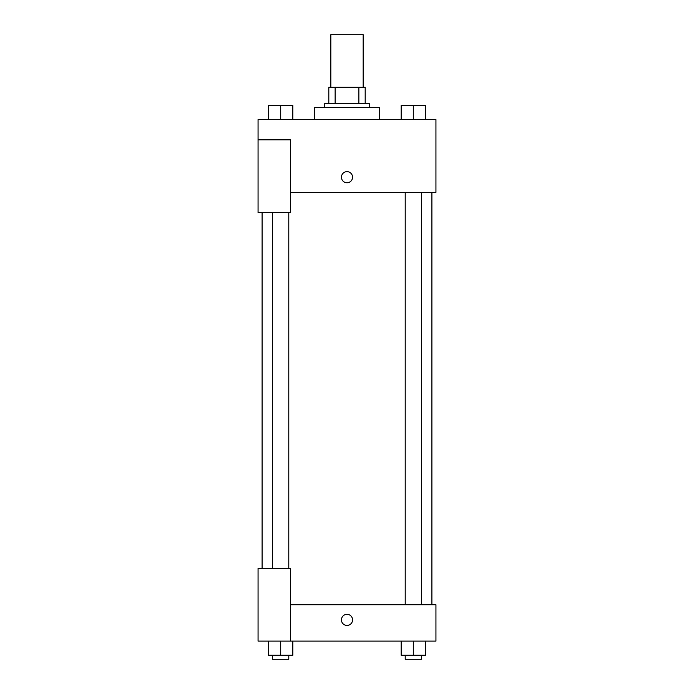 <?xml version="1.0" encoding="UTF-8"?>
<svg xmlns="http://www.w3.org/2000/svg" width="694" height="694" viewBox="0 0 694 694"><rect width="100%" height="100%" fill="white"/><g stroke="black" fill="none" stroke-linecap="round" stroke-linejoin="round"><path stroke-width="1.04" d="M363.17 87.253L363.17 34.7L330.83 34.7L330.83 87.253M335.141 103.423L335.141 87.253L328.809 87.253L328.809 103.423L328.809 87.253M335.141 87.253L365.191 87.253L365.191 103.423M358.859 103.423L358.859 87.253M324.766 107.466L324.766 103.423L369.234 103.423L369.234 107.466M379.34 119.594L379.34 107.466L314.66 107.466L314.66 119.594M258.064 139.815L258.064 212.581L290.404 212.581L290.404 139.815L258.064 139.815L258.064 119.594L435.936 119.594L435.936 192.368L290.404 192.368M341.439 177.204A5.561 5.561 0 0 1 349.776 172.39A5.561 5.561 0 0 1 349.776 182.019A5.561 5.561 0 0 1 341.439 177.204M290.404 604.726L435.936 604.726L435.936 641.109L258.064 641.109L258.064 568.343L290.404 568.343L290.404 641.109M341.439 619.881A5.561 5.561 0 0 1 349.776 615.066A5.561 5.561 0 0 1 349.776 624.695A5.561 5.561 0 0 1 341.439 619.881M401.175 641.109L401.175 655.257L425.431 655.257L425.431 641.109L425.431 655.257M413.303 655.257L413.303 641.109M421.388 655.257L421.388 659.3L405.218 659.3L405.218 655.257M268.569 641.109L268.569 655.257L292.825 655.257L292.825 641.109L292.825 655.257M280.697 655.257L280.697 641.109M288.782 655.257L288.782 659.3L272.612 659.3L272.612 655.257M401.175 119.594L401.175 105.445L425.431 105.445L425.431 119.594L425.431 105.445M413.303 119.594L413.303 105.445M421.388 105.445L405.218 105.445M268.569 119.594L268.569 105.445L292.825 105.445L292.825 119.594L292.825 105.445M280.697 119.594L280.697 105.445M288.782 105.445L272.612 105.445M431.894 604.726L431.894 192.368M262.106 568.343L262.106 212.581M405.218 192.368L405.218 604.726M421.388 192.368L421.388 604.726M288.782 568.343L288.782 212.581M272.612 568.343L272.612 212.581"/></g></svg>
